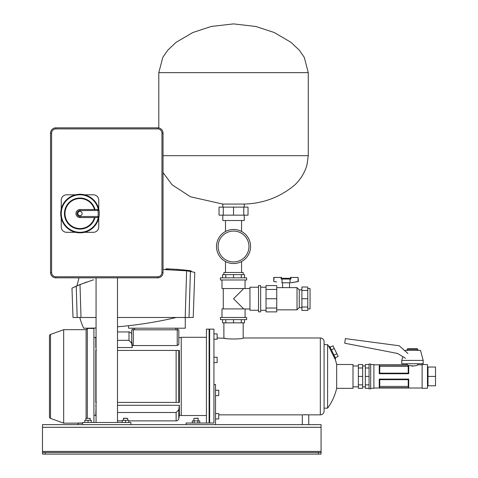 <?xml version="1.0" encoding="UTF-8"?>
<svg xmlns="http://www.w3.org/2000/svg" width="478" height="478" viewBox="0 0 478 478"><rect width="100%" height="100%" fill="white"/><g stroke="black" fill="none" stroke-linecap="round" stroke-linejoin="round"><path stroke-width="0.72" d="M321.073 427.314L42.488 427.314L42.488 424.631L321.073 424.631L321.073 454.1L318.396 454.1L318.396 452.493L45.171 452.493L45.171 454.1L42.488 454.1L42.488 452.493L45.171 452.493M318.396 454.1L45.171 454.1M42.488 427.314L42.488 452.493M318.396 452.493L321.073 452.493M181.246 415.257L179.37 415.257L178.772 418.668A2.677 2.677 0 0 1 176.131 420.885L176.131 412.502L178.772 409.736L179.37 405.29L179.37 415.257M96.066 405.29L95.797 415.257L93.921 415.257M96.066 345.534L95.797 347.548L95.797 337.576L93.921 337.576M181.246 337.576L178.838 337.576L178.838 329.808L178.838 344.381L177.23 345.546L177.23 329.808L178.838 329.808M132.227 345.241L131.689 340.76L131.689 329.808L133.296 329.808L133.296 345.546L132.227 345.241L132.227 347.548L131.623 343.096L128.988 340.33L128.988 331.953L117.492 331.953M128.988 340.33L117.492 340.33M131.689 340.76L131.623 343.096M95.797 415.257L96.066 416.78M95.797 405.29L96.066 407.304M131.689 329.808L131.689 334.54M133.033 328.201L133.033 329.808L133.033 328.201M177.499 328.201L177.499 329.808M133.296 345.546L177.23 345.546M133.296 329.808L177.23 329.808M178.838 344.381L178.838 337.576M178.772 350.434L178.772 402.398L176.131 402.398L176.131 350.434L179.37 350.434L179.37 402.398L117.492 402.398M96.401 402.398L95.797 402.398L95.797 350.434L96.401 350.434M176.131 412.502L117.492 412.502M179.37 405.29L117.492 405.29M117.492 347.548L132.227 347.548M176.131 350.434L117.492 350.434M93.921 422.492L93.921 328.44L87.331 328.44L87.331 418.208M86.1 418.208L86.1 329.677L87.331 328.44M86.1 329.677L63.682 329.677L63.682 423.161L82.67 423.161M50.513 418.37L50.513 334.469A1.607 1.607 0 0 0 49.455 335.98L49.455 416.858A1.607 1.607 0 0 0 50.513 418.37L63.682 423.161M50.513 334.469L63.682 329.677M209.107 422.893L209.639 422.893M209.107 329.94L209.639 329.94M186.067 424.631L186.067 423.03L213.929 423.03L213.929 329.139L209.639 329.139L209.639 423.03L209.107 423.03L209.107 329.139L206.424 329.139L206.424 423.03L203.748 423.03M206.424 337.307L181.246 337.307L181.246 415.525L206.424 415.525M324.078 344.554L327.591 344.674L327.591 408.158A53.572 53.572 0 0 0 336.661 388.339L353.003 388.339L353.003 364.499L336.661 364.499L336.661 388.339M334.875 358.727L328.613 346.114L329.748 346.502L335.616 358.542L335.275 359.534A53.572 53.572 0 0 1 336.661 364.499M327.591 344.674A53.572 53.572 0 0 1 328.613 346.114M324.078 408.158L327.591 408.158M218.751 414.856L302.323 414.856L302.323 424.631M308.137 414.808L303.082 414.802M308.752 424.631L308.752 414.856L320.326 414.856A3.752 3.752 0 0 0 324.078 411.104L324.078 341.728A3.752 3.752 0 0 0 320.326 337.976L243.177 337.976C243.78 339.308 223.304 339.308 223.889 337.976L223.889 322.841M217.143 337.976L225.419 338.334M243.177 337.976L243.177 322.841M213.929 362.593L217.143 362.593L217.143 357.233L213.929 357.233M213.929 339.255L217.143 339.255L217.143 333.895L213.929 333.895L217.143 333.895M303.315 414.785L303.996 414.755M304.653 414.731L306.075 414.725M330.107 347.243L332.993 345.833L338.149 356.397L335.257 357.807M334.283 348.474L331.391 349.884M336.859 353.756L333.973 355.166M78.117 423.03L82.67 423.03M215.536 390.245L218.751 390.245L218.751 395.599L215.536 395.599M218.751 418.943L215.536 418.943L218.751 418.943L218.751 413.584L215.536 413.584M213.929 423.03L213.929 384.455L215.536 384.455L215.536 424.631M96.066 277.843L96.066 422.492M117.492 277.843L117.492 422.492M82.67 424.631L82.67 422.492L130.888 422.492L130.888 424.631L82.67 424.631M161.958 272.484L163.034 272.484A5.36 5.36 0 0 1 157.674 277.843L55.884 277.843A5.36 5.36 0 0 1 50.525 272.484L50.525 133.189A5.36 5.36 0 0 1 55.884 127.835L157.674 127.835A5.36 5.36 0 0 1 163.034 133.189L163.034 272.484A5.36 5.36 0 0 1 157.674 277.843L157.674 276.768A4.284 4.284 0 0 0 161.958 272.484L161.958 133.189A4.284 4.284 0 0 0 157.674 128.905L55.884 128.905A4.284 4.284 0 0 0 51.6 133.189L51.6 272.484A4.284 4.284 0 0 0 55.884 276.768L157.674 276.768M77.848 213.552A2.145 2.145 0 0 0 79.993 215.698A2.145 2.145 0 0 0 82.132 213.552A2.145 2.145 0 0 0 79.993 211.407A2.145 2.145 0 0 0 77.848 213.552M99.281 213.552A19.287 19.287 0 0 1 78.428 232.774A19.287 19.287 0 0 1 60.706 213.552A19.287 19.287 0 0 1 78.428 194.331A19.287 19.287 0 0 1 99.281 213.552A19.287 19.287 0 0 0 99.024 210.434L98.319 209.597A18.75 18.75 0 0 0 69.489 198.017A18.75 18.75 0 0 0 69.489 229.087A18.75 18.75 0 0 0 98.319 217.508L98.468 217.448M98.743 209.035L98.743 200.157A5.36 5.36 0 0 0 93.383 194.803L84.504 194.803M75.476 194.803L66.597 194.803A5.36 5.36 0 0 0 61.244 200.157L61.244 209.035M61.244 218.064L61.244 226.948A5.36 5.36 0 0 0 66.597 232.302L75.476 232.302M84.504 232.302L93.383 232.302A5.36 5.36 0 0 0 98.743 226.948L98.743 218.064M98.319 217.508L99.024 216.671A1.07 1.07 0 0 1 97.966 217.568L79.993 217.568A4.015 4.015 0 0 1 75.972 213.552A4.015 4.015 0 0 1 79.993 209.531L97.966 209.531A1.07 1.07 0 0 1 99.024 210.434L79.993 210.607A2.946 2.946 0 0 0 77.048 213.552A2.946 2.946 0 0 0 79.993 216.498L97.966 216.498A18.218 18.218 0 0 0 97.966 210.607L97.966 209.531M94.447 209.531A15.003 15.003 0 0 0 71.347 201.292A15.003 15.003 0 0 0 71.347 225.813A15.003 15.003 0 0 0 94.447 217.568A15.003 15.003 0 0 1 71.347 225.813A15.003 15.003 0 0 1 71.347 201.292A15.003 15.003 0 0 1 94.447 209.531M163.034 155.691L308.274 155.691L306.918 165.185C304.665 172.749 300.692 179.274 294.992 184.765C280.449 197.05 263.533 203.485 244.252 204.07L222.82 204.07L222.82 207.123M222.82 215.16L222.82 220.519L244.252 220.519L244.252 215.16M223.286 215.16L219.038 215.16L219.038 207.123L223.286 207.123L223.286 215.16L233.533 215.16L233.533 207.123L223.286 207.123M243.786 215.16L248.034 215.16L248.034 207.123L243.786 207.123L243.786 215.16L233.533 215.16M243.786 207.123L233.533 207.123M417.832 349.281L407.113 349.281L407.65 348.749L417.294 348.749L417.832 349.281L417.832 350.356M417.832 363.746L417.832 364.822L422.116 364.822M413.052 366.112L411.863 366.112M407.113 349.281L407.113 350.356M407.113 363.746L407.113 364.822L407.836 365.132L379.257 365.132L379.257 373.736L408.72 373.736L408.224 373.163L408.218 366.405L379.759 366.405L379.759 373.163L408.224 373.163M369.076 376.419L369.076 364.015L370.683 364.015L370.683 388.817L369.076 388.817L369.076 376.419L365.329 376.419L365.329 364.499L369.076 364.499M370.683 388.285L373.898 388.285L373.898 364.553L370.683 364.553M427.475 376.419L427.475 388.285L422.116 388.285L422.116 364.553L427.475 364.553L427.475 376.419L435.512 376.419L435.512 385.794L428.007 385.794L427.475 386.332M379.257 365.132L407.836 365.168L408.218 366.405L408.72 365.467C413.416 366.208 416.452 365.987 417.832 364.822M408.72 365.467L408.72 373.736M408.224 379.675L379.759 379.675L379.759 386.427L408.224 386.427L408.224 379.675L408.708 379.096L379.257 379.096L379.257 387.7L408.72 387.7L379.257 387.7M408.72 379.096L408.72 387.7M379.269 365.168L379.759 366.405M427.475 366.507L428.007 367.044L435.512 367.044L435.512 376.419M365.329 367.988L369.076 367.988M369.076 384.844L365.329 384.844L365.329 388.333L369.076 388.333M365.329 384.844L365.329 376.419M358.363 384.844L362.647 384.844L362.647 388.333L358.363 388.333L358.363 376.419L362.647 376.419L362.647 364.499L358.363 364.499L358.363 367.988L362.647 367.988M358.363 376.419L358.363 367.988M362.647 384.844L362.647 376.419M379.759 373.163L379.269 373.736M379.269 379.096L379.759 379.675M408.708 387.67L408.224 386.427M379.759 386.427L379.269 387.67M402.769 356.618L401.759 360.4L423.185 360.4L420.509 350.356L404.424 350.398M423.185 360.4L423.185 363.746L401.759 363.746L401.759 360.4M407.937 353.499L399.166 345.749L345.343 338.609L344.734 343.21L397.66 353.499L405.446 358.261M198.017 418.208L193.889 418.364L198.179 418.364L198.179 420.885M192.323 423.03L192.323 420.885L199.744 420.885L199.744 423.03M194.176 420.885L194.176 423.03M197.892 420.885L197.892 423.03M123.39 418.364L127.674 418.364L123.545 418.208L123.39 420.347M122.314 422.492L122.314 420.347L128.743 420.347L128.743 422.492M125.529 420.347L125.529 422.492M84.815 422.492L84.815 420.347L91.244 420.347L91.244 422.492M88.03 420.347L88.03 422.492M90.169 418.364L85.885 418.364L90.169 418.364L90.169 420.347M282.576 279.044L282.576 278.298L289.543 278.298L289.543 279.044M276.744 287.631L289.543 287.631L289.543 282.797M307.778 288.575L310.055 288.575L310.055 308.896L307.778 308.896M301.887 289.859L299.252 289.859L299.252 307.611L301.887 307.611M299.252 289.859L297.023 287.631L297.023 309.84L299.252 307.611M276.744 309.84L297.023 309.84M286.059 287.631L297.023 287.631M266.031 287.188L260.671 287.188M266.031 310.282L260.671 310.282M266.031 308.035L266.031 311.889L276.744 311.889L276.744 308.035L266.031 308.035L266.031 285.581L276.744 285.581L276.744 289.435L266.031 289.435M276.744 289.435L276.744 298.738L266.031 298.738M276.744 298.738L276.744 308.035M301.887 307.019L301.887 310.449L307.778 310.449L307.778 307.019L301.887 307.019L301.887 287.021L307.778 287.021L307.778 290.451L301.887 290.451M307.778 290.451L307.778 298.738L301.887 298.738M307.778 298.738L307.778 307.019M260.671 285.611L260.671 311.859L258.532 311.859L258.532 285.611L260.671 285.611M258.532 287.218L249.958 287.218L249.958 310.252L258.532 310.252M249.958 288.473L245.011 288.557L245.083 279.983M243.714 308.913L233.533 298.738L243.714 288.557M220.424 279.983L220.424 277.843L246.648 277.843L246.648 279.983L220.424 279.983M220.424 319.627L220.424 317.488L246.648 317.488L246.648 319.627L220.424 319.627M245.011 288.557L221.989 288.557L221.989 279.983M221.989 317.488L221.989 308.913L245.011 308.913M245.083 317.488L245.083 308.997L249.958 308.997M225.771 277.843L225.771 274.629L222.551 274.629L222.551 277.843M225.771 274.629L233.533 274.629L233.533 277.843M233.533 274.629L241.3 274.629L241.3 277.843M241.3 274.629L244.521 274.629L244.521 277.843M244.521 319.627L244.521 322.841L233.533 322.841L233.533 319.627M241.3 322.841L241.3 319.627M233.533 322.841L225.771 322.841L225.771 319.627M225.771 322.841L222.551 322.841L222.551 319.627M218.105 246.499A15.427 15.427 0 0 0 233.533 261.932A15.427 15.427 0 0 0 248.966 246.499A15.427 15.427 0 0 0 233.533 231.071A15.427 15.427 0 0 0 218.105 246.499M250.574 246.499A17.035 17.035 0 0 0 233.533 229.464A17.035 17.035 0 0 0 216.498 246.499A17.035 17.035 0 0 0 233.533 263.539A17.035 17.035 0 0 0 250.574 246.499M243.177 274.629L243.177 272.484L223.889 272.484L223.889 274.629M225.496 220.519L225.496 231.477M241.569 220.519L241.569 231.477M225.496 261.52L225.496 272.484M241.569 261.52L241.569 272.484M290.433 279.044L290.433 277.437L290.971 277.437L290.971 279.044L281.148 279.044L281.148 277.437L273.751 277.437L273.751 281.542L274.049 277.437M298.069 277.437L298.362 281.542L290.881 282.797L298.069 281.542L298.069 277.437L290.971 277.437M281.148 277.437L281.685 277.437L281.638 279.044M276.732 281.978L273.751 281.542M290.068 279.044L290.068 282.797L281.715 282.749M297.232 281.679L295.697 281.93M293.343 282.307L292.183 282.486M282.05 282.797L282.05 279.044M117.492 317.488L189.043 317.488L190.399 271.45L189.043 317.488L193.214 317.488L194.791 272.382L190.399 271.45L191.224 271.606L191.224 271.068C192.013 270.375 165.113 268.397 165.842 268.977L169.469 269.018M171.542 269.078L173.699 269.156M176.119 269.281L178.617 269.449M183.415 269.891L187.501 270.423M187.525 270.429L191.224 271.068M179.794 270.076L180.158 270.106M189.055 271.211L189.491 271.283M74.383 287.009L76.247 286.155L77.173 317.488L72.997 317.488L71.975 288.156L73.05 287.637M93.425 279.815L80.005 284.553L81.003 317.488L79.796 317.488A63.371 63.371 0 0 0 83.686 328.201A405.332 405.332 0 0 0 96.066 328.01M71.975 288.156L80.005 284.553L76.247 286.155L77.173 317.488L96.066 317.488M185.213 317.488L186.623 270.829L163.034 269.52M187.591 270.972L193.214 272.03M76.952 285.844L86.9 281.948L76.952 285.844L78.984 277.843M191.224 271.606L190.399 271.45M189.533 271.289L189.198 271.235M188.959 271.193L186.623 270.829M117.492 326.791A405.332 405.332 0 0 0 176.268 317.488M185.267 317.488L185.267 328.201L128.582 328.201L128.582 325.709M321.073 451.423L42.488 451.423M178.772 409.736L178.772 418.668M175.892 329.808L175.892 328.201M134.635 328.201L134.635 329.808M320.326 414.856L320.326 337.976M157.674 128.905L157.674 127.835A5.36 5.36 0 0 1 163.034 133.189L161.958 133.189M55.884 276.768L55.884 277.843A5.36 5.36 0 0 1 50.525 272.484L51.6 272.484M51.6 133.189L50.525 133.189A5.36 5.36 0 0 1 55.884 127.835L55.884 128.905M99.024 216.671A1.07 1.07 0 0 1 97.966 217.568L97.966 216.498L99.024 216.671A19.287 19.287 0 0 1 78.428 232.774A19.287 19.287 0 0 1 60.706 213.552A19.287 19.287 0 0 1 78.428 194.331A19.287 19.287 0 0 1 99.024 210.434M95.003 217.568A15.535 15.535 0 0 1 71.079 226.279A15.535 15.535 0 0 1 71.079 200.826A15.535 15.535 0 0 1 95.003 209.531M79.993 216.498L79.993 217.568A4.015 4.015 0 0 1 75.972 213.552A4.015 4.015 0 0 1 79.993 209.531L79.993 210.607M233.533 72.65L308.274 72.65L304.283 57.396L299.348 50.244L290.947 42.303L274.247 32.522L255.838 26.469L233.533 23.9L211.234 26.469L192.825 32.522L176.119 42.303L167.724 50.244L162.789 57.396L158.798 72.65L233.533 72.65M428.007 367.044L428.007 385.794M165.842 269.514L165.842 268.977L165.842 269.514M131.623 334.164C132.251 333.369 128.6 331.284 128.988 331.953M95.797 337.576L96.066 336.058M176.131 420.885L128.743 420.885M122.314 420.885L117.492 420.885M78.117 424.631L78.117 423.161M158.798 127.955L158.798 72.65M244.252 207.123L244.252 204.07M163.034 172.552L172.074 184.765L190.453 196.775L222.82 204.07M308.274 155.691L308.274 72.65M353.003 365.987L358.363 365.987M362.647 365.987L365.329 365.987M373.898 364.822L407.113 364.822M373.898 388.017L422.116 388.017M362.647 386.851L365.329 386.851M353.003 386.851L358.363 386.851M193.889 420.885L193.889 418.364M127.674 420.347L127.674 418.364M85.885 420.347L85.885 418.364M282.576 282.797L282.576 287.631M223.274 308.913L223.274 288.557M281.685 277.437L281.685 279.044"/></g></svg>
